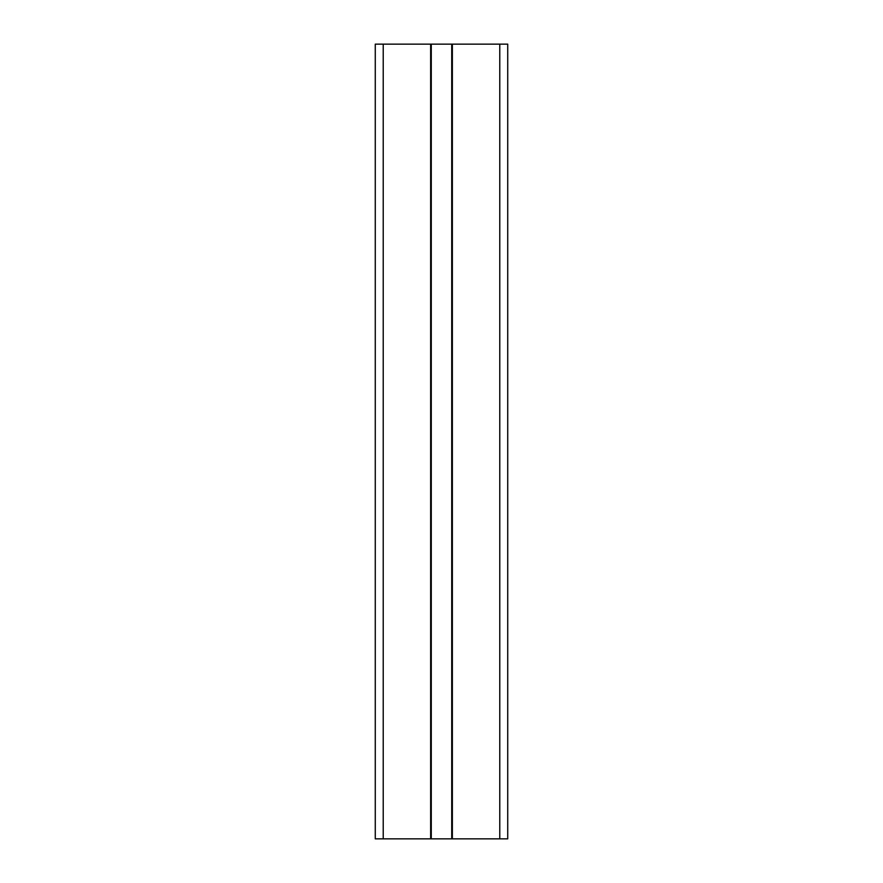 <?xml version="1.0" encoding="UTF-8"?>
<svg xmlns="http://www.w3.org/2000/svg" width="883" height="883" viewBox="0 0 883 883"><rect width="100%" height="100%" fill="white"/><g stroke="black" fill="none" stroke-linecap="round" stroke-linejoin="round"><path stroke-width="1.32" d="M507.725 44.15L507.725 838.85L507.725 44.15L430.639 44.15L430.639 838.85L375.275 838.85L375.275 44.15L375.275 838.85M430.639 44.15L375.275 44.15M452.361 44.15L452.361 838.85L430.639 838.85M507.725 838.85L452.361 838.85M383.222 44.15L383.222 838.85M431.268 44.15L431.268 838.85M451.732 44.15L451.732 838.85M499.778 44.15L499.778 838.85"/></g></svg>
